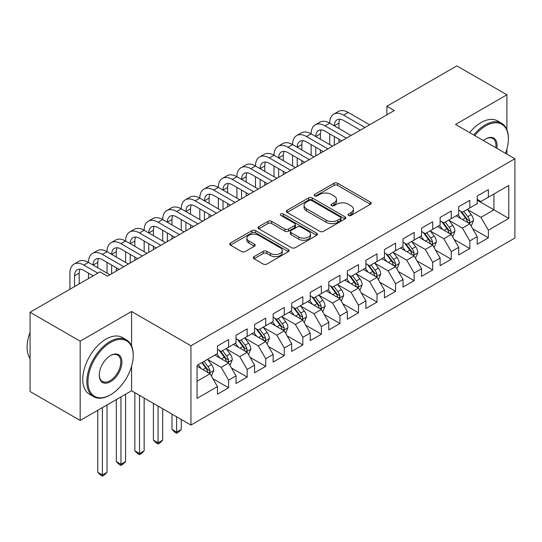 <?xml version="1.0" encoding="UTF-8"?>
<svg xmlns="http://www.w3.org/2000/svg" width="542" height="542" viewBox="0 0 542 542"><rect width="100%" height="100%" fill="white"/><g stroke="black" fill="none" stroke-linecap="round" stroke-linejoin="round"><path stroke-width="0.81" d="M348.52 215.445A1.802 1.043 0 0 0 351.067 215.445L370.416 204.273A2.575 1.484 0 0 0 371.175 203.216A2.575 1.484 0 0 0 370.416 202.166L337.639 183.243A2.575 1.484 0 0 0 333.994 183.243L314.645 194.415A1.802 1.043 0 0 0 314.116 195.147A1.802 1.043 0 0 0 314.645 195.886A1.802 1.043 0 0 0 317.192 195.886L319.699 194.442A8.245 4.756 0 0 1 331.352 194.442L334.082 196.014A8.245 4.756 0 0 1 336.501 199.381A8.245 4.756 0 0 1 334.082 202.749L331.582 204.192A1.802 1.043 0 0 0 331.054 204.93A1.802 1.043 0 0 0 331.582 205.662A1.802 1.043 0 0 0 334.129 205.662L336.636 204.219A8.245 4.756 0 0 1 348.289 204.219L351.02 205.797A8.245 4.756 0 0 1 353.438 209.158A8.245 4.756 0 0 1 351.02 212.525L348.52 213.968A1.802 1.043 0 0 0 347.991 214.707A1.802 1.043 0 0 0 348.52 215.445L348.52 213.968M254.042 256.637A2.575 1.484 0 0 0 253.283 257.687A2.575 1.484 0 0 0 254.042 258.737L263.236 264.049A2.575 1.484 0 0 0 266.881 264.049L288.371 251.644A2.575 1.484 0 0 0 289.123 250.587A2.575 1.484 0 0 0 288.371 249.537L255.587 230.607A2.575 1.484 0 0 0 251.949 230.607L230.452 243.019A2.575 1.484 0 0 0 229.7 244.069A2.575 1.484 0 0 0 230.452 245.12L241.563 251.535A2.575 1.484 0 0 0 245.208 251.535L254.401 246.224A2.575 1.484 0 0 0 255.16 245.174A2.575 1.484 0 0 0 254.401 244.124L248.893 240.939A6.89 3.977 0 0 1 246.874 238.128A6.89 3.977 0 0 1 251.129 234.456A6.89 3.977 0 0 1 258.636 235.316L280.221 247.775A6.89 3.977 0 0 1 282.24 250.587A6.89 3.977 0 0 1 277.985 254.266A6.89 3.977 0 0 1 270.478 253.399L266.881 251.325A2.575 1.484 0 0 0 263.236 251.325L254.042 256.637L254.042 258.737M131.564 345.871L131.564 311.501L80.169 341.175L30.067 312.253L100.019 271.867L107.445 276.149L394.298 110.541L386.873 106.252L386.873 114.823M131.564 311.501L190.94 345.782L514.9 158.745L514.9 238.019L190.94 425.057L190.94 345.782M506.919 129.714L506.919 94.789L455.524 124.464L514.9 158.745M506.919 94.789L456.825 65.867L386.873 106.252M319.882 231.346A2.575 1.484 0 0 0 323.52 231.346L345.01 218.941A2.575 1.484 0 0 0 345.769 217.891A2.575 1.484 0 0 0 345.01 216.834L312.226 197.911A2.575 1.484 0 0 0 308.588 197.911L287.097 210.316A2.575 1.484 0 0 0 286.339 211.366A2.575 1.484 0 0 0 287.097 212.417L319.882 231.346M281.535 215.831A1.802 1.043 0 0 1 283.364 216.089L283.364 213.948L316.691 233.189A2.575 1.484 0 0 1 317.443 234.239A2.575 1.484 0 0 1 316.691 235.289L295.2 247.701A2.575 1.484 0 0 1 291.555 247.701L258.778 228.771L258.778 226.664A2.575 1.484 0 0 0 258.019 227.721A2.575 1.484 0 0 0 258.778 228.771M258.778 226.664L267.972 221.36A2.575 1.484 0 0 1 271.617 221.36L284.909 229.036A2.575 1.484 0 0 0 288.554 229.036L294.652 225.513A2.575 1.484 0 0 0 295.41 224.463A2.575 1.484 0 0 0 294.652 223.406L280.81 215.418A1.802 1.043 0 0 1 280.282 214.679A1.802 1.043 0 0 1 281.4 213.717A1.802 1.043 0 0 1 283.364 213.948M477.231 200.201L493.931 209.842L493.931 193.989L508.775 185.418L488.369 197.2L488.369 189.598L477.231 196.021L477.231 203.629L469.812 207.911L469.812 200.31L458.681 206.732L458.681 214.341L451.256 218.629L451.256 211.021L440.124 217.45L440.124 225.052L432.706 229.341L432.706 221.732L421.568 228.162L421.568 235.763L414.149 240.052L414.149 232.443L403.018 238.873L403.018 246.481L395.592 250.763L395.592 243.155L384.461 249.584L384.461 257.193L377.042 261.474L377.042 253.873L365.904 260.296L365.904 267.904L358.486 272.186L358.486 264.584L347.354 271.007L347.354 278.615L339.929 282.897L339.929 275.295L328.798 281.725L328.798 289.326L321.379 293.615L321.379 286.007L310.241 292.436L310.241 300.038L302.822 304.326L302.822 296.718L291.691 303.147L291.691 310.756L284.265 315.038L284.265 307.429L273.134 313.859L273.134 321.467L265.709 325.749L265.709 318.147L254.577 324.57L254.577 332.178L247.159 336.46L247.159 328.858L236.027 335.281L236.027 342.89L228.602 347.171L228.602 339.57L217.471 345.999L217.471 353.601L197.058 365.383L197.058 398.384L217.471 386.595L210.045 373.743L197.058 366.243M508.775 185.418L508.775 218.412L488.369 230.194L480.944 217.342L467.495 209.571M472.692 228.751L488.369 237.803L488.369 230.194M488.369 237.803L477.231 244.232L477.231 236.624L469.812 240.905L462.394 228.053L448.939 220.289M454.135 239.462L469.812 248.514L469.812 240.905M469.812 248.514L458.681 254.943L458.681 247.335L451.256 251.623L443.837 238.765L430.382 231M435.578 250.174L451.256 259.225L451.256 251.623M451.256 259.225L440.124 265.655L440.124 258.046L432.706 262.335L425.28 249.476L411.832 241.712M417.022 260.885L432.706 269.936L432.706 262.335M432.706 269.936L421.568 276.366L421.568 268.757L414.149 273.046L406.724 260.187L393.275 252.423M398.472 271.596L414.149 280.654L414.149 273.046M414.149 280.654L403.018 287.077L403.018 279.476L395.592 283.757L388.174 270.905L374.718 263.134M379.915 282.314L395.592 291.366L395.592 283.757M395.592 291.366L384.461 297.788L384.461 290.187L377.042 294.469L369.617 281.616L356.169 273.846M361.358 293.026L377.042 302.077L377.042 294.469M377.042 302.077L365.904 308.506L365.904 300.898L358.486 305.18L351.06 292.328L337.612 284.564M342.808 303.737L358.486 312.788L358.486 305.18M358.486 312.788L347.354 319.218L347.354 311.609L339.929 315.898L332.51 303.039L319.055 295.275M324.252 314.448L339.929 323.499L339.929 315.898M339.929 323.499L328.798 329.929L328.798 322.321L321.379 326.609L313.953 313.75L300.498 305.986M305.695 325.159L321.379 334.211L321.379 326.609M321.379 334.211L310.241 340.64L310.241 333.032L302.822 337.32L295.397 324.462L281.948 316.697M287.145 335.871L302.822 344.929L302.822 337.32M302.822 344.929L291.691 351.351L291.691 343.75L284.265 348.032L276.847 335.18L263.392 327.409M268.588 346.589L284.265 355.64L284.265 348.032M284.265 355.64L273.134 362.063L273.134 354.461L265.709 358.743L258.29 345.891L244.835 338.12M250.031 357.3L265.709 366.351L265.709 358.743M265.709 366.351L254.577 372.781L254.577 365.173L247.159 369.454L239.733 356.602L226.285 348.838M231.481 368.011L247.159 377.063L247.159 369.454M247.159 377.063L236.027 383.492L236.027 375.884L228.602 380.172L221.183 367.313L207.728 359.549M212.925 378.722L228.602 387.774L228.602 380.172M228.602 387.774L217.471 394.203L217.471 386.595M217.471 349.319L221.183 351.46L228.602 347.171M197.058 381.243L210.045 373.743M236.027 338.608L239.733 340.749L247.159 336.46M221.183 367.313L228.602 363.032L214.869 355.105M236.027 375.884L228.602 363.032M254.577 327.89L258.29 330.037L265.709 325.749M239.733 356.602L247.159 352.314L233.426 344.387M254.577 365.173L247.159 352.314M273.134 317.178L276.847 319.319L284.265 315.038M258.29 345.891L265.709 341.602L251.983 333.676M273.134 354.461L265.709 341.602M291.691 306.467L295.397 308.608L302.822 304.326M276.847 335.18L284.265 330.891L270.533 322.964M291.691 343.75L284.265 330.891M310.241 295.756L313.953 297.897L321.379 293.615M295.397 324.462L302.822 320.18L289.089 312.253M310.241 333.032L302.822 320.18M328.798 285.045L332.51 287.185L339.929 282.897M313.953 313.75L321.379 309.468L307.646 301.542M328.798 322.321L321.379 309.468M347.354 274.333L351.06 276.474L358.486 272.186M332.51 303.039L339.929 298.757L326.203 290.83M347.354 311.609L339.929 298.757M365.904 263.615L369.617 265.763L377.042 261.474M351.06 292.328L358.486 288.046L344.753 280.112M365.904 300.898L358.486 288.046M384.461 252.904L388.174 255.045L395.592 250.763M369.617 281.616L377.042 277.328L363.309 269.401M384.461 290.187L377.042 277.328M403.018 242.193L406.724 244.334L414.149 240.052M388.174 270.905L395.592 266.617L381.866 258.69M403.018 279.476L395.592 266.617M421.568 231.481L425.28 233.622L432.706 229.341M406.724 260.187L414.149 255.905L400.416 247.979M421.568 268.757L414.149 255.905M440.124 220.77L443.837 222.911L451.256 218.629M425.28 249.476L432.706 245.194L418.973 237.267M440.124 258.046L432.706 245.194M458.681 210.059L462.394 212.2L469.812 207.911M443.837 238.765L451.256 234.483L437.529 226.556M458.681 247.335L451.256 234.483M477.231 199.341L480.944 201.488L488.369 197.2M462.394 228.053L469.812 223.771L456.079 215.838M477.231 236.624L469.812 223.771M30.067 312.253L30.067 391.527L80.169 420.45L131.564 390.775L190.94 425.057M80.169 341.175L80.169 420.45M506.919 154.138L506.919 149.091M480.944 217.342L493.931 209.842L508.775 218.412M131.564 390.775L131.564 366.345M349.238 215.696L351.02 214.666A8.245 4.756 0 0 0 353.438 211.305L353.438 209.158M336.501 199.381L336.501 201.522A8.245 4.756 0 0 1 334.082 204.89L332.3 205.919M370.382 204.293L337.639 185.384A2.575 1.484 0 0 0 333.994 185.384L315.363 196.136M344.976 218.961L312.226 200.052A2.575 1.484 0 0 0 308.588 200.052L287.131 212.437M340.457 218.622A1.802 1.043 0 0 0 340.986 217.891A1.802 1.043 0 0 0 340.457 217.152L311.684 200.54A1.802 1.043 0 0 0 309.13 200.54L306.494 202.064A8.245 4.756 0 0 0 304.076 205.425A8.245 4.756 0 0 0 306.494 208.792L326.162 220.147A8.245 4.756 0 0 0 337.815 220.147L340.457 218.622L340.457 220.763A1.802 1.043 0 0 0 340.986 220.032L340.986 217.891M304.076 205.425L304.076 207.572A8.245 4.756 0 0 0 306.494 210.933L306.494 208.792M340.457 220.763L337.815 222.288A8.245 4.756 0 0 1 326.162 222.288L306.494 210.933M258.812 228.792L267.972 223.5L267.972 221.36M295.41 224.463L295.41 226.603A2.575 1.484 0 0 1 294.652 227.654L288.554 231.177A2.575 1.484 0 0 1 284.909 231.177L271.617 223.5A2.575 1.484 0 0 0 267.972 223.5M283.364 216.089L316.657 235.309M298.703 236.996A6.89 3.977 0 0 0 306.216 237.863A6.89 3.977 0 0 0 310.471 234.185A6.89 3.977 0 0 0 308.452 231.373L300.844 226.983A2.575 1.484 0 0 0 297.206 226.983L291.101 230.506A2.575 1.484 0 0 0 290.349 231.556A2.575 1.484 0 0 0 291.101 232.606L298.703 236.996L298.703 239.144A6.89 3.977 0 0 0 306.216 240.004A6.89 3.977 0 0 0 310.471 236.326L310.471 234.185M290.349 231.556L290.349 233.697A2.575 1.484 0 0 0 291.101 234.754L291.101 232.606M298.703 239.144L291.101 234.754M282.24 250.587L282.24 252.735A6.89 3.977 0 0 1 277.985 256.407A6.89 3.977 0 0 1 270.478 255.546L266.881 253.466A2.575 1.484 0 0 0 263.236 253.466L254.076 258.758M246.874 238.128L246.874 240.269A6.89 3.977 0 0 0 248.893 243.087L248.893 240.939M254.367 246.244L248.893 243.087M288.337 251.657L255.587 232.755A2.575 1.484 0 0 0 251.949 232.755L230.486 245.14M471.188 226.15L473.484 220.533A6.951 4.018 -120 0 0 471.269 214.612L467.326 209.347M461.046 218.704L458.044 214.707M456.649 216.17L456.303 215.709M468.505 223.013L469.582 222.044L469.731 220.831A6.951 4.018 -120 0 0 467.739 216.644L463.796 211.387M461.547 211.712L466.418 218.209A3.543 2.046 60 0 1 467.062 219.286L469.731 220.831M460.327 211.007L465.517 217.931A6.951 4.018 60 0 1 467.502 222.112L467.644 222.518M69.925 289.238L69.925 273.127A19.681 11.362 60 0 1 73.997 264.123L78.637 261.44A19.681 11.362 60 0 1 88.481 262.416A19.681 11.362 60 0 1 92.553 253.412L97.194 250.729A19.681 11.362 60 0 1 107.031 251.705A19.681 11.362 60 0 1 111.11 242.694L115.751 240.018A19.681 11.362 60 0 1 125.588 240.994A19.681 11.362 60 0 1 129.667 231.983L134.301 229.307A19.681 11.362 60 0 1 144.145 230.282A19.681 11.362 60 0 1 148.217 221.272L152.858 218.595A19.681 11.362 60 0 1 162.695 219.571A19.681 11.362 60 0 1 166.773 210.56L171.414 207.884A19.681 11.362 60 0 1 181.252 208.853A19.681 11.362 60 0 1 185.33 199.849L189.964 197.166A19.681 11.362 60 0 1 199.808 198.142A19.681 11.362 60 0 1 203.88 189.138L208.521 186.455A19.681 11.362 60 0 1 218.358 187.43A19.681 11.362 60 0 1 222.437 178.42L227.078 175.743A19.681 11.362 60 0 1 236.915 176.719A19.681 11.362 60 0 1 240.994 167.708L245.628 165.032A19.681 11.362 60 0 1 255.472 166.008A19.681 11.362 60 0 1 259.543 156.997L264.184 154.321A19.681 11.362 60 0 1 274.022 155.297A19.681 11.362 60 0 1 278.1 146.286L282.741 143.61A19.681 11.362 60 0 1 292.578 144.578A19.681 11.362 60 0 1 296.657 135.575L301.291 132.892A19.681 11.362 60 0 1 311.135 133.867A19.681 11.362 60 0 1 315.207 124.863L319.848 122.18A19.681 11.362 60 0 1 329.685 123.156A19.681 11.362 60 0 1 333.764 114.145L338.404 111.469A19.681 11.362 60 0 1 348.242 112.445L369.617 124.782M333.764 114.145A19.681 11.362 60 0 1 343.601 115.121L364.976 127.465M360.342 130.141L343.601 120.48A13.123 7.574 -120 0 0 337.043 119.829A13.123 7.574 -120 0 0 334.326 125.832L338.967 123.156L338.967 128.515M339.787 119.226A13.123 7.574 -120 0 0 338.967 123.156M334.326 136.55L334.326 145.161M338.967 139.226L338.967 142.485M329.685 144.578L329.685 133.867M452.631 236.861L454.928 231.244A6.951 4.018 -120 0 0 452.712 225.323L448.769 220.059M442.489 229.415L439.494 225.418M438.092 226.881L437.753 226.427M449.948 233.724L451.025 232.755L451.174 231.542A6.951 4.018 -120 0 0 449.189 227.362L445.246 222.098M442.997 222.423L447.861 228.927A3.543 2.046 60 0 1 448.505 229.998L451.174 231.542M441.771 221.719L446.96 228.643A6.951 4.018 60 0 1 448.952 232.83L449.088 233.229M434.074 247.572L436.378 241.956A6.951 4.018 -120 0 0 434.156 236.034L430.212 230.777M423.932 240.133L420.938 236.129M419.535 237.592L419.196 237.139M431.391 244.435L432.469 243.466L432.624 242.254A6.951 4.018 -120 0 0 430.633 238.073L426.689 232.809M424.44 233.135L429.311 239.639A3.543 2.046 60 0 1 429.955 240.716L432.624 242.254M423.214 232.43L428.404 239.354A6.951 4.018 60 0 1 430.395 243.541L430.538 243.941M315.207 124.863A19.681 11.362 60 0 1 325.051 125.832L329.685 123.156L351.06 135.5M325.051 125.832L346.426 138.176M341.785 140.852L325.051 131.191A13.123 7.574 -120 0 0 318.493 130.541A13.123 7.574 -120 0 0 315.769 136.55L320.41 133.867L320.41 139.226M321.23 129.938A13.123 7.574 -120 0 0 320.41 133.867M315.769 147.261L315.769 155.872M320.41 149.938L320.41 153.196M311.135 155.297L311.135 144.578M296.657 135.575A19.681 11.362 60 0 1 306.494 136.55L311.135 133.867L332.51 146.211M306.494 136.55L327.869 148.887M323.228 151.564L306.494 141.902A13.123 7.574 -120 0 0 299.936 141.252A13.123 7.574 -120 0 0 297.219 147.261L301.853 144.585L301.853 149.938M302.68 140.649A13.123 7.574 -120 0 0 301.853 144.585M297.219 157.973L297.219 166.584M301.853 160.649L301.853 163.908M292.578 166.008L292.578 155.297M505.53 153.332A32.012 18.482 120 0 0 508.403 138.928A32.012 18.482 120 0 0 485.767 125.859A32.012 18.482 120 0 0 474.731 135.547M473.762 134.992A32.798 18.936 -60 0 1 485.212 124.89A32.798 18.936 -60 0 1 501.614 123.271A32.798 18.936 -60 0 1 508.403 138.285L508.403 138.928M483.417 140.568A16.009 9.241 -60 0 1 485.767 138.928L485.767 138.928A16.009 9.241 -60 0 1 496.838 148.318M495.808 147.722A15.217 8.787 120 0 0 492.82 138.495A15.217 8.787 120 0 0 485.49 139.091M469.684 132.634A32.798 18.936 -60 0 1 481.133 122.533A32.798 18.936 -60 0 1 497.529 120.913L501.614 123.271M110.595 342.463A32.012 18.482 120 0 0 87.96 381.67A32.012 18.482 120 0 0 110.595 394.739L110.04 395.057A32.798 18.936 -60 0 1 93.637 396.683A32.798 18.936 -60 0 1 88.61 370.403A32.798 18.936 -60 0 1 110.04 341.494A32.798 18.936 -60 0 1 126.442 339.875A32.798 18.936 -60 0 1 133.23 354.888L133.23 355.532A32.012 18.482 120 0 0 110.595 342.463M110.595 355.532L110.595 355.532A16.009 9.241 -60 0 1 121.916 362.063A16.009 9.241 -60 0 1 110.595 381.67A16.009 9.241 -60 0 1 99.274 375.132A16.009 9.241 -60 0 1 110.595 355.532L110.595 355.532M99.281 374.807A15.217 8.787 120 0 0 102.431 381.46A15.217 8.787 120 0 0 110.04 380.708A15.217 8.787 120 0 0 119.978 367.293A15.217 8.787 120 0 0 117.648 355.098A15.217 8.787 120 0 0 110.311 355.694M30.067 358.574A32.798 18.936 -60 0 1 30.067 332.354M93.637 396.683L89.559 394.325A32.798 18.936 -60 0 1 84.532 368.045A32.798 18.936 -60 0 1 105.954 339.143A32.798 18.936 -60 0 1 122.356 337.517L126.442 339.875M110.04 395.057L110.595 394.739A32.012 18.482 120 0 0 133.23 355.532M415.524 258.283L417.821 252.667A6.951 4.018 -120 0 0 415.606 246.745L411.663 241.488M405.382 250.844L402.381 246.84M400.985 248.304L400.64 247.85M412.841 255.147L413.919 254.178L414.068 252.965A6.951 4.018 -120 0 0 412.076 248.785L408.133 243.521M405.883 243.853L410.755 250.35A3.543 2.046 60 0 1 411.398 251.427L414.068 252.965M404.664 243.141L409.854 250.072A6.951 4.018 60 0 1 411.839 254.252L411.981 254.652M396.968 268.995L399.264 263.385A6.951 4.018 -120 0 0 397.049 257.464L393.106 252.199M386.825 261.556L383.831 257.558M382.428 259.015L382.09 258.561M394.285 265.865L395.362 264.889L395.511 263.676A6.951 4.018 -120 0 0 393.526 259.496L389.583 254.232M387.334 254.564L392.198 261.061A3.543 2.046 60 0 1 392.842 262.138L395.511 263.676M386.107 253.859L391.297 260.783A6.951 4.018 60 0 1 393.289 264.963L393.424 265.37M278.1 146.286A19.681 11.362 60 0 1 287.938 147.261L292.578 144.578L313.953 156.923M287.938 147.261L309.313 159.599M304.679 162.282L287.938 152.614A13.123 7.574 -120 0 0 281.379 151.963A13.123 7.574 -120 0 0 278.663 157.973L283.303 155.297L283.303 160.649M284.123 151.36A13.123 7.574 -120 0 0 283.303 155.297M278.663 168.684L278.663 177.295M283.303 171.36L283.303 174.619M274.022 176.719L274.022 166.008M259.543 156.997A19.681 11.362 60 0 1 269.388 157.973L274.022 155.297L295.397 167.634M269.388 157.973L290.763 170.31M286.122 172.993L269.388 163.332A13.123 7.574 -120 0 0 262.823 162.681A13.123 7.574 -120 0 0 260.106 168.684L264.747 166.008L264.747 171.36M265.566 162.072A13.123 7.574 -120 0 0 264.747 166.008M260.106 179.395L260.106 188.006M264.747 182.078L264.747 185.33M255.472 187.43L255.472 176.719M378.411 279.706L380.714 274.096A6.951 4.018 -120 0 0 378.492 268.175L374.549 262.911M368.269 272.267L365.274 268.27M363.872 269.726L363.533 269.272M375.728 276.576L376.805 275.607L376.961 274.394A6.951 4.018 -120 0 0 374.969 270.207L371.026 264.95M368.777 265.275L373.648 271.772A3.543 2.046 60 0 1 374.292 272.85L376.961 274.394M367.551 264.571L372.74 271.495A6.951 4.018 60 0 1 374.732 275.675L374.874 276.081M240.994 167.708A19.681 11.362 60 0 1 250.831 168.684L255.472 166.008L276.847 178.345M250.831 168.684L272.206 181.028M267.565 183.704L250.831 174.043A13.123 7.574 -120 0 0 244.273 173.393A13.123 7.574 -120 0 0 241.556 179.395L246.19 176.719L246.19 182.078M247.017 172.783A13.123 7.574 -120 0 0 246.19 176.719M241.556 190.107L241.556 198.724M246.19 192.789L246.19 196.041M236.915 198.142L236.915 187.43M359.861 290.424L362.158 284.807A6.951 4.018 -120 0 0 359.942 278.886L355.999 273.622M349.719 282.978L346.717 278.981M345.322 280.444L344.976 279.984M357.171 287.287L358.248 286.318L358.404 285.106A6.951 4.018 -120 0 0 356.412 280.919L352.469 275.661M350.22 275.986L355.091 282.484A3.543 2.046 60 0 1 355.735 283.561L358.404 285.106M349.001 275.282L354.19 282.206A6.951 4.018 60 0 1 356.175 286.386L356.318 286.793M222.437 178.42A19.681 11.362 60 0 1 232.274 179.395L236.915 176.719L258.29 189.056M232.274 179.395L253.649 191.739M249.015 194.415L232.274 184.754A13.123 7.574 -120 0 0 225.716 184.104A13.123 7.574 -120 0 0 222.999 190.107L227.64 187.43L227.64 192.789M228.46 183.501A13.123 7.574 -120 0 0 227.64 187.43M222.999 200.825L222.999 209.436M227.64 203.501L227.64 206.759M218.358 208.853L218.358 198.142M341.304 301.135L343.601 295.519A6.951 4.018 -120 0 0 341.385 289.597L337.442 284.333M331.162 293.689L328.167 289.692M326.765 291.156L326.426 290.702M338.621 297.998L339.698 297.03L339.848 295.817A6.951 4.018 -120 0 0 337.856 291.637L333.919 286.372M331.67 286.698L336.535 293.202A3.543 2.046 60 0 1 337.178 294.272L339.848 295.817M330.444 285.993L335.633 292.917A6.951 4.018 60 0 1 337.625 297.104L337.761 297.504M203.88 189.138A19.681 11.362 60 0 1 213.724 190.107L218.358 187.43L239.733 199.774M213.724 190.107L235.099 202.451M230.458 205.127L213.724 195.466A13.123 7.574 -120 0 0 207.159 194.815A13.123 7.574 -120 0 0 204.442 200.825L209.083 198.142L209.083 203.501M209.903 194.212A13.123 7.574 -120 0 0 209.083 198.142M204.442 211.536L204.442 220.147M209.083 214.212L209.083 217.471M199.808 219.571L199.808 208.853M322.747 311.846L325.051 306.23A6.951 4.018 -120 0 0 322.829 300.309L318.886 295.051M312.605 304.408L309.611 300.404M308.208 301.867L307.87 301.413M320.065 308.71L321.142 307.741L321.298 306.528A6.951 4.018 -120 0 0 319.306 302.348L315.363 297.084M313.113 297.409L317.978 303.913A3.543 2.046 60 0 1 318.621 304.99L321.298 306.528M311.887 296.704L317.077 303.628A6.951 4.018 60 0 1 319.069 307.815L319.211 308.215M185.33 199.849A19.681 11.362 60 0 1 195.167 200.825L199.808 198.142L221.183 210.486M195.167 200.825L216.543 213.162M211.902 215.838L195.167 206.177A13.123 7.574 -120 0 0 188.609 205.526A13.123 7.574 -120 0 0 185.892 211.536L190.527 208.853L190.527 214.212M191.353 204.923A13.123 7.574 -120 0 0 190.527 208.853M185.892 222.247L185.892 230.858M190.527 224.923L190.527 228.182M181.252 230.282L181.252 219.571M304.197 322.558L306.494 316.941A6.951 4.018 -120 0 0 304.272 311.02L300.336 305.763M294.055 315.119L291.054 311.115M289.658 312.578L289.313 312.124M301.508 319.421L302.585 318.452L302.741 317.239A6.951 4.018 -120 0 0 300.749 313.059L296.806 307.795M294.557 308.127L299.428 314.624A3.543 2.046 60 0 1 300.072 315.701L302.741 317.239M293.337 307.416L298.52 314.346A6.951 4.018 60 0 1 300.512 318.527L300.654 318.926M166.773 210.56A19.681 11.362 60 0 1 176.611 211.536L181.252 208.853L202.627 221.197M176.611 211.536L197.986 223.873M193.352 226.556L176.611 216.888A13.123 7.574 -120 0 0 170.053 216.238A13.123 7.574 -120 0 0 167.336 222.247L171.977 219.571L171.977 224.923M172.796 215.635A13.123 7.574 -120 0 0 171.977 219.571M167.336 232.958L167.336 241.569M171.977 235.635L171.977 238.893M162.695 240.994L162.695 230.282M285.641 333.269L287.938 327.659A6.951 4.018 -120 0 0 285.722 321.738L281.779 316.474M275.499 325.83L272.504 321.833M271.102 323.289L270.763 322.836M282.958 330.132L284.035 329.163L284.184 327.951A6.951 4.018 -120 0 0 282.192 323.77L278.256 318.506M276.007 318.838L280.871 325.335A3.543 2.046 60 0 1 281.515 326.413L284.184 327.951M274.78 318.134L279.97 325.058A6.951 4.018 60 0 1 281.962 329.238L282.097 329.644M176.611 416.784L176.611 432.103L181.252 429.427L181.252 419.461M181.252 429.427L178.467 432.211L176.611 433.282L174.754 432.211L171.977 429.427L171.977 414.108M171.977 429.427L176.611 432.103L176.611 433.282M148.217 221.272A19.681 11.362 60 0 1 158.061 222.247L162.695 219.571L184.07 231.908M158.061 222.247L179.436 234.584M174.795 237.267L158.061 227.606A13.123 7.574 -120 0 0 151.496 226.956A13.123 7.574 -120 0 0 148.779 232.958L153.42 230.282L153.42 235.635M154.24 226.346A13.123 7.574 -120 0 0 153.42 230.282M148.779 243.67L148.779 252.281M153.42 246.353L153.42 249.605M144.145 251.705L144.145 240.994M267.084 343.98L269.388 338.371A6.951 4.018 -120 0 0 267.165 332.449L263.222 327.185M256.942 336.541L253.947 332.544M252.545 334.001L252.206 333.547M264.401 340.85L265.478 339.881L265.634 338.669A6.951 4.018 -120 0 0 263.642 334.482L259.699 329.224M257.45 329.55L262.314 336.047A3.543 2.046 60 0 1 262.958 337.124L265.634 338.669M256.224 328.845L261.413 335.769A6.951 4.018 60 0 1 263.405 339.949L263.548 340.356M158.061 406.073L158.061 442.821L162.695 440.138L162.695 408.749M162.695 440.138L159.91 442.922L158.061 443.993L156.204 442.922L153.42 440.138L153.42 403.397M153.42 440.138L158.061 442.821L158.061 443.993M129.667 231.983A19.681 11.362 60 0 1 139.504 232.958L144.145 230.282L165.52 242.62M139.504 232.958L160.879 245.302M156.238 247.979L139.504 238.317A13.123 7.574 -120 0 0 132.946 237.667A13.123 7.574 -120 0 0 130.229 243.67L134.863 240.994L134.863 246.353M135.69 237.057A13.123 7.574 -120 0 0 134.863 240.994M130.229 254.381L130.229 262.999M134.863 257.064L134.863 260.316M125.588 262.416L125.588 251.705M248.527 354.698L250.831 349.082A6.951 4.018 -120 0 0 248.609 343.161L244.672 337.896M238.392 347.253L235.391 343.255M233.988 344.719L233.649 344.258M245.844 351.562L246.922 350.593L247.077 349.38A6.951 4.018 -120 0 0 245.086 345.193L241.143 339.936M238.893 340.261L243.764 346.758A3.543 2.046 60 0 1 244.408 347.835L247.077 349.38M237.674 339.556L242.857 346.48A6.951 4.018 60 0 1 244.848 350.66L244.991 351.067M139.504 395.362L139.504 453.532L144.145 450.849L144.145 398.038M144.145 450.849L141.36 453.64L139.504 454.711L137.648 453.64L134.863 450.849L134.863 392.679M134.863 450.849L139.504 453.532L139.504 454.711M111.11 242.694A19.681 11.362 60 0 1 120.947 243.67L125.588 240.994L146.963 253.331M120.947 243.67L142.322 256.014M137.688 258.69L120.947 249.029A13.123 7.574 -120 0 0 114.389 248.378A13.123 7.574 -120 0 0 111.672 254.381L116.313 251.705L116.313 257.064M117.133 247.775A13.123 7.574 -120 0 0 116.313 251.705M111.672 265.099L111.672 273.71M116.313 267.775L116.313 271.034M107.031 273.127L107.031 262.416M229.977 365.41L232.274 359.793A6.951 4.018 -120 0 0 230.059 353.872L226.116 348.608M219.835 357.964L216.841 353.967M215.438 355.43L215.093 354.976M227.294 362.273L228.372 361.304L228.521 360.091A6.951 4.018 -120 0 0 226.529 355.911L222.593 350.647M220.343 350.972L225.208 357.476A3.543 2.046 60 0 1 225.851 358.547L228.521 360.091M219.117 350.267L224.307 357.192A6.951 4.018 60 0 1 226.299 361.378L226.434 361.778M120.947 396.9L120.947 464.243L125.588 461.567L125.588 394.224M125.588 461.567L122.804 464.352L120.947 465.422L119.091 464.352L116.313 461.567L116.313 399.583M116.313 461.567L120.947 464.243L120.947 465.422M92.553 253.412A19.681 11.362 60 0 1 102.397 254.381L107.031 251.705L128.407 264.049M102.397 254.381L123.772 266.725M119.132 269.401L102.397 259.74A13.123 7.574 -120 0 0 95.832 259.09A13.123 7.574 -120 0 0 93.116 265.099L97.756 262.416L97.756 267.775M98.576 258.487A13.123 7.574 -120 0 0 97.756 262.416M88.481 278.527L88.481 273.127M211.421 376.121L213.724 370.504A6.951 4.018 -120 0 0 211.502 364.583L207.559 359.326M201.278 368.682L198.284 364.678M208.738 372.984L209.815 372.015L209.964 370.803A6.951 4.018 -120 0 0 207.979 366.622L204.036 361.358M202.295 362.368L206.651 368.187A3.543 2.046 60 0 1 207.295 369.258L209.964 370.803M201.807 362.645L205.75 367.903A6.951 4.018 60 0 1 207.742 372.09L207.884 372.489M102.397 407.618L102.397 474.955L107.031 472.278L107.031 404.935M107.031 472.278L104.247 475.063L102.397 476.133L100.541 475.063L97.756 472.278L97.756 410.294M97.756 472.278L102.397 474.955L102.397 476.133M73.997 264.123A19.681 11.362 60 0 1 83.841 265.099L88.481 262.416L109.857 274.76M83.841 265.099L97.79 273.154M93.156 275.831L83.841 270.451A13.123 7.574 -120 0 0 77.282 269.801A13.123 7.574 -120 0 0 74.566 275.81L74.566 286.562M80.026 269.198A13.123 7.574 -120 0 0 79.2 273.127L79.2 283.886M351.02 214.666L351.02 212.525M331.582 205.662L331.582 204.192M334.082 204.89L334.082 202.749M314.645 195.886L314.645 194.415M333.994 185.384L333.994 183.243M337.639 185.384L337.639 183.243M370.416 204.273L370.416 202.166M287.097 212.417L287.097 210.316M308.588 200.052L308.588 197.911M312.226 200.052L312.226 197.911M345.01 218.941L345.01 216.834M326.162 222.288L326.162 220.147M337.815 222.288L337.815 220.147M271.617 223.5L271.617 221.36M284.909 231.177L284.909 229.036M288.554 231.177L288.554 229.036M294.652 227.654L294.652 225.513M316.691 235.289L316.691 233.189M263.236 253.466L263.236 251.325M266.881 253.466L266.881 251.325M270.478 255.546L270.478 253.399M254.401 246.224L254.401 244.124M230.452 245.12L230.452 243.019M251.949 232.755L251.949 230.607M255.587 232.755L255.587 230.607M288.371 251.644L288.371 249.537M468.938 223.263L473.437 220.669M467.739 216.644L471.269 214.612M462.611 219.612L465.517 217.931M348.242 112.445L343.601 115.121M450.388 233.975L454.887 231.38M449.189 227.362L452.712 225.323M444.054 230.323L446.96 228.643M431.832 244.693L436.33 242.091M430.633 238.073L434.156 236.034M425.497 241.034L428.404 239.354M413.275 255.404L417.774 252.802M412.076 248.785L415.606 246.745M406.947 251.745L409.854 250.072M394.725 266.115L399.224 263.514M393.526 259.496L397.049 257.464M388.39 262.457L391.297 260.783M376.168 276.827L380.667 274.232M374.969 270.207L378.492 268.175M369.834 273.175L372.74 271.495M357.612 287.538L362.11 284.943M356.412 280.919L359.942 278.886M351.284 283.886L354.19 282.206M339.062 298.249L343.56 295.654M337.856 291.637L341.385 289.597M332.727 294.597L335.633 292.917M320.505 308.967L325.004 306.365M319.306 302.348L322.829 300.309M314.17 305.309L317.077 303.628M301.948 319.678L306.447 317.077M300.749 313.059L304.272 311.02M295.62 316.02L298.52 314.346M283.391 330.39L287.897 327.788M282.192 323.77L285.722 321.738M277.064 326.731L279.97 325.058M264.842 341.101L269.34 338.506M263.642 334.482L267.165 332.449M258.507 337.449L261.413 335.769M246.285 351.812L250.783 349.217M245.086 345.193L248.609 343.161M239.957 348.16L242.857 346.48M227.728 362.523L232.233 359.929M226.529 355.911L230.059 353.872M221.4 358.872L224.307 357.192M209.178 373.242L213.677 370.64M207.979 366.622L211.502 364.583M202.843 369.583L205.75 367.903M79.2 273.127L74.566 275.81"/></g></svg>
